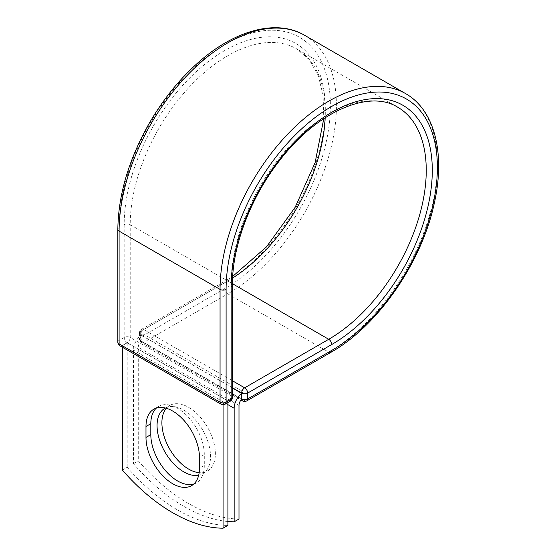 <?xml version="1.0" encoding="UTF-8"?>
<svg xmlns="http://www.w3.org/2000/svg" width="556" height="556" viewBox="0 0 556 556"><rect width="100%" height="100%" fill="white"/><g stroke="black" fill="none" stroke-linecap="round" stroke-linejoin="round"><path stroke-width="0.42" stroke-dasharray="2.78 2.08" d="M193.891 483.956A37.815 21.83 -120 0 0 196.463 482.83A37.815 21.83 -120 0 0 204.295 465.518L204.295 454.586A37.815 21.83 -120 0 0 187.789 416.534A37.815 21.83 -120 0 0 158.648 406.401A37.815 21.83 -120 0 0 156.389 408.062M166.362 408.278A37.815 21.83 60 0 1 169.726 405.47A37.815 21.83 60 0 1 188.637 407.346A37.815 21.83 60 0 1 213.337 440.665A37.815 21.83 60 0 1 207.541 470.967A37.815 21.83 60 0 1 199.166 472.676M165.354 408.007A37.815 21.83 60 0 1 183.8 410.133A37.815 21.83 60 0 1 208.5 443.459A37.815 21.83 60 0 1 202.704 473.754A37.815 21.83 60 0 1 198.68 475.255M227.911 521.507A160.225 92.504 -120 0 1 133.447 463.662L133.447 350.113A13.33 7.694 -60 0 1 140.8 335.254L140.8 340.71A4.274 2.467 120 0 0 140.821 341.113L241.526 399.257M238.99 519.012A160.225 92.504 60 0 1 138.277 460.868L138.277 347.319A6.491 3.753 -60 0 1 140.821 341.113M133.447 463.662L138.277 460.868M142.871 333.788L140.8 335.254A13.33 7.694 -60 0 1 142.871 333.788L243.584 391.931A13.33 7.694 120 0 0 241.506 393.398M243.584 391.931L241.506 393.127M232.436 387.893L140.8 334.983M227.911 400.98L127.199 342.837L122.369 345.623L223.074 403.767L227.911 400.98L227.911 402.565M122.369 470.056L127.199 467.262A160.225 92.504 60 0 0 227.911 525.406M223.074 403.767L223.074 404.698M127.199 342.837L127.199 467.262M122.369 345.623L122.369 347.215M204.295 465.518L199.458 468.305M227.911 404.65L133.447 350.113M238.99 405.463L138.277 347.319M232.436 387.747L140.675 334.768L140.8 340.71M117.844 229.364A4.274 2.467 0 0 1 119.095 227.619A149.404 86.256 -60 0 1 224.735 44.64A149.404 86.256 -60 0 1 330.382 105.633A149.404 86.256 -60 0 1 224.735 288.613A4.274 2.467 -120 0 0 227.758 293.846L143.691 342.385A4.274 2.467 60 0 1 140.675 337.151L140.675 331.279A4.274 2.467 60 0 1 141.558 329.319A4.274 2.467 60 0 1 143.691 329.534L232.436 380.77M224.735 288.613L140.675 337.151A4.274 2.467 180 0 0 139.417 338.896L139.417 333.023A4.274 2.467 180 0 1 140.675 331.279L224.735 282.74A4.274 2.467 -120 0 1 225.625 280.787L141.558 329.319A4.274 4.274 0 0 0 139.417 333.023A4.274 2.467 180 0 0 140.675 334.768A4.274 2.467 120 0 1 143.691 329.534L227.758 280.995A4.274 2.467 -120 0 0 225.625 280.787L232.693 276.408M304.598 35.285A153.671 88.724 -60 0 1 328.151 158.425A153.671 88.724 -60 0 1 227.758 293.846L328.721 352.136L244.654 400.674L143.691 342.385A4.274 2.467 120 0 1 141.558 342.593L240.956 399.979M246.788 400.883A4.274 2.467 60 0 1 244.654 400.674A4.274 2.467 120 0 1 242.513 400.883M405.553 93.575A153.671 88.724 -60 0 1 429.114 216.715A153.671 88.724 -60 0 1 328.721 352.136A4.274 2.467 -120 0 0 330.855 352.351M232.436 283.699L227.758 280.995A137.937 79.64 -60 0 0 232.603 278.063M232.436 284.721A4.274 2.467 0 0 0 231.185 282.976A137.937 79.64 -60 0 1 291.393 144.157A137.937 79.64 -60 0 1 397.686 107.204L296.723 48.914A137.937 79.64 -60 0 1 325.177 117.719M232.436 397.491A4.274 2.467 0 0 0 231.185 395.747L231.185 282.976L130.222 224.687A137.937 79.64 -60 0 1 190.43 85.867A137.937 79.64 -60 0 1 296.723 48.914L309.094 59.52L318.053 75.095L323.078 95.111L323.787 118.623M230.295 401.189A4.274 2.467 -120 0 1 228.162 400.98L223.074 403.913L122.118 345.623L127.199 342.691L228.162 400.98A4.274 2.467 120 0 0 231.185 395.747L130.222 337.457L130.222 224.687A4.274 2.467 0 0 0 124.183 224.687A142.211 82.107 -60 0 1 224.735 50.513A142.211 82.107 -60 0 1 325.295 108.573A142.211 82.107 -60 0 1 224.735 282.74M124.183 224.687L124.183 337.457A4.274 2.467 -120 0 0 127.199 342.691A4.274 2.467 120 0 0 130.222 337.457A4.274 2.467 0 0 0 124.183 337.457L119.095 340.39A4.274 2.467 0 0 0 117.844 342.135M119.095 227.619L119.095 340.39A4.274 2.467 -120 0 0 122.118 345.623A4.274 2.467 120 0 1 119.978 345.839M204.295 454.586L199.458 457.38M140.675 340.64A4.274 2.467 180 0 1 139.417 338.896A4.274 4.274 0 0 0 141.558 342.593A4.274 2.467 120 0 1 140.675 340.64M220.94 404.122A4.274 2.467 120 0 0 223.074 403.913A4.274 2.467 -120 0 0 225.215 404.122M196.463 482.83L191.625 485.617M164.896 408.264L169.726 405.47M202.704 473.754L207.541 470.967M158.648 406.401L153.817 409.195"/><path stroke-width="0.83" d="M172.721 483.748A37.815 21.83 -120 0 0 191.625 485.617A37.815 21.83 -120 0 0 199.458 468.305L199.458 457.38A37.815 21.83 -120 0 0 182.952 419.321A37.815 21.83 -120 0 0 153.817 409.195A37.815 21.83 -120 0 0 145.985 426.501L145.985 437.433A37.815 21.83 -120 0 0 172.721 483.748M156.389 408.062A37.815 21.83 -120 0 0 150.815 423.714L150.815 434.646A37.815 21.83 -120 0 0 177.559 480.954A37.815 21.83 -120 0 0 193.891 483.956M199.166 472.676A37.815 21.83 60 0 1 188.637 469.09A37.815 21.83 60 0 1 165.069 439.205A37.815 21.83 60 0 1 166.362 408.278M198.68 475.255A37.815 21.83 60 0 1 183.8 471.884A37.815 21.83 60 0 1 159.099 438.566A37.815 21.83 60 0 1 164.896 408.264A37.815 21.83 60 0 1 165.354 408.007M227.911 521.507A160.225 92.504 -120 0 0 234.152 521.806L234.152 408.257A13.33 7.694 -60 0 1 241.506 393.398L241.506 398.854L241.631 393.057L232.436 387.747M234.152 521.806L238.99 519.012L238.99 405.463A6.491 3.753 -60 0 1 241.526 399.257A4.274 2.467 -60 0 1 241.506 398.854M241.506 393.398L232.436 387.893M223.074 404.698L223.074 528.2L227.911 525.406L227.911 402.565M223.074 528.2A160.225 92.504 60 0 1 122.369 470.056L122.369 347.215M234.152 408.257L227.911 404.65M331.737 350.391L247.677 398.93A4.274 2.467 60 0 1 246.788 400.883L330.855 352.351A4.274 2.467 -120 0 0 331.737 350.391A149.404 86.256 -60 0 0 437.384 167.412A149.404 86.256 -60 0 0 331.737 106.418A149.404 86.256 -60 0 0 226.097 289.398L226.097 402.169L231.185 399.236A4.274 2.467 0 0 0 232.436 397.491L232.436 284.721C232.116 246.106 250.881 196.734 280.078 159.94C317.413 111.179 369.552 89.28 397.686 107.204A137.937 79.64 -60 0 1 418.828 217.737A137.937 79.64 -60 0 1 328.721 339.285L244.654 387.824A4.274 2.467 60 0 1 247.677 393.057L247.677 398.93A4.274 2.467 180 0 1 241.631 398.93A4.274 2.467 120 0 0 242.513 400.883A4.274 4.274 0 0 0 246.788 400.883M232.436 284.721A4.274 2.467 0 0 1 231.185 286.465A142.211 82.107 -60 0 1 331.737 112.291A142.211 82.107 -60 0 1 432.297 170.351A142.211 82.107 -60 0 1 331.737 344.518L247.677 393.057A4.274 2.467 180 0 1 241.631 393.057A4.274 2.467 120 0 1 244.654 387.824L232.436 380.77M331.737 344.518A4.274 2.467 -120 0 0 328.721 339.285L232.436 283.699M117.844 229.364A4.274 2.467 0 0 0 119.095 231.108A153.671 88.724 -60 0 1 186.177 76.457A153.671 88.724 -60 0 1 304.598 35.285C275.713 18.181 232.332 30.858 195.212 65.267C177.267 81.788 161.733 101.505 148.612 124.412C128.526 160.288 118.275 195.274 117.844 229.364L117.844 342.135A4.274 2.467 0 0 0 119.095 343.879L220.058 402.169A4.274 2.467 0 0 0 226.097 402.169A4.274 2.467 -120 0 1 225.215 404.122L230.295 401.189A4.274 2.467 -120 0 0 231.185 399.236L231.185 286.465M117.844 342.135A4.274 4.274 0 0 0 119.978 345.839A4.274 2.467 120 0 1 119.095 343.879L119.095 231.108L220.058 289.398A153.671 88.724 -60 0 1 287.132 134.747A153.671 88.724 -60 0 1 405.553 93.575L304.598 35.285M119.978 345.839L220.94 404.122A4.274 2.467 120 0 1 220.058 402.169L220.058 289.398A4.274 2.467 0 0 0 226.097 289.398M325.177 117.719A137.937 79.64 -60 0 1 232.603 278.063M150.815 423.714L145.985 426.501M150.815 434.646L145.985 437.433M330.855 352.351C377.746 326.066 421.802 262.439 434.264 203.378C445.53 153.991 434.827 110.039 405.553 93.575M232.693 276.408L266.435 246.927L295.16 207.291L315.127 162.595L323.787 118.623M240.956 399.979L242.513 400.883M230.295 401.189A4.274 4.274 0 0 0 232.436 397.491M220.94 404.122A4.274 4.274 0 0 0 225.215 404.122"/></g></svg>
